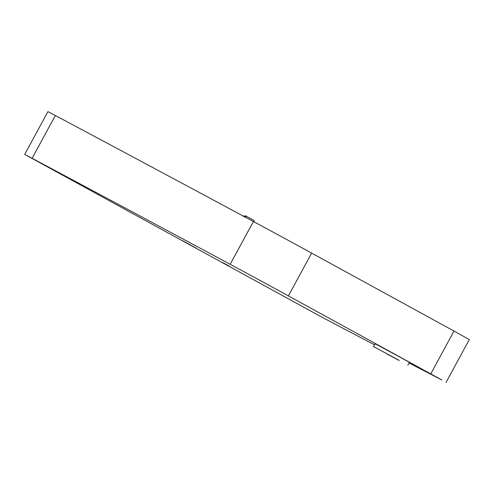 <?xml version="1.0" encoding="UTF-8"?>
<svg xmlns="http://www.w3.org/2000/svg" width="494" height="494" viewBox="0 0 494 494"><rect width="100%" height="100%" fill="white"/><g stroke="black" fill="none" stroke-linecap="round" stroke-linejoin="round"><path stroke-width="0.74" d="M182.514 240.664L195.97 248L182.514 240.664M409.032 362.985L441.969 380.034L288.416 295.894A64.924 0.451 -151.5 0 0 230.167 264.302L253.403 221.51A1298.541 9.065 28.5 0 0 55.34 115.503L47.937 111.607L24.7 154.4L322.996 317.759L374.545 344.861M24.7 154.4L32.104 158.296A1298.541 9.065 28.5 0 1 230.167 264.302M430.762 373.853L453.998 331.06L311.646 253.101L288.416 295.894M453.998 331.06L469.3 339.6L446.063 382.393M253.403 221.51A64.924 0.451 28.5 0 1 311.646 253.101M55.34 115.503L32.104 158.296M243.542 216.218L245.413 215.748L243.351 216.471M222.745 262.586L229.074 265.988L222.745 262.586M244.444 217.045L246.506 216.323L253.86 220.343L254.361 222.022M246.481 216.329L245.413 215.748M398.646 360.083L373.588 346.615L398.646 360.083M373.588 346.615L375.137 343.762L400.189 357.23L409.372 362.349L407.828 365.202M386.74 353.828L399.269 360.558L386.74 353.828"/></g></svg>
